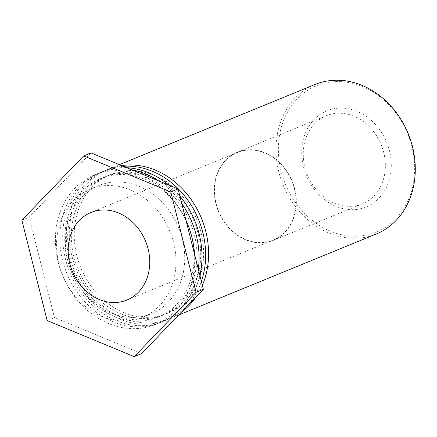 <?xml version="1.0" encoding="UTF-8"?>
<svg xmlns="http://www.w3.org/2000/svg" width="437" height="437" viewBox="0 0 437 437"><rect width="100%" height="100%" fill="white"/><g stroke="black" fill="none" stroke-linecap="round" stroke-linejoin="round"><path stroke-width="0.33" stroke-dasharray="2.19 1.64" d="M280.264 131.466A79.059 66.151 -112.3 0 0 365.753 235.226A79.059 66.151 -112.3 0 0 393.519 109.982A79.059 66.151 -112.3 0 0 280.264 131.466M376.273 234.003A80.79 67.604 67.7 0 1 329.252 233.145A80.79 67.604 67.7 0 1 277.937 131.226A80.79 67.604 67.7 0 1 314.995 84.494M302.988 140.872A51.937 43.46 67.7 0 1 377.393 126.757A51.937 43.46 67.7 0 1 359.154 209.039A51.937 43.46 67.7 0 1 302.988 140.872M181.557 312.018A80.79 67.604 67.7 0 1 169.567 318.731A80.79 67.604 67.7 0 1 122.54 317.868A80.79 67.604 67.7 0 1 69.685 242.704A80.79 67.604 67.7 0 1 108.283 169.223A80.79 67.604 67.7 0 1 121.601 165.574M202.364 285.328A80.79 67.604 67.7 0 1 196.016 296.974M384.21 176.302A47.606 39.838 -112.3 0 0 370.013 127.391A47.606 39.838 -112.3 0 0 326.264 115.739A47.606 39.838 -112.3 0 0 304.425 143.276A47.606 39.838 -112.3 0 0 318.628 192.187A47.606 39.838 -112.3 0 0 362.377 203.839A47.606 39.838 -112.3 0 0 384.21 176.302M215.397 179.765A47.606 39.838 67.7 0 1 237.236 152.229A47.606 39.838 67.7 0 1 292.151 181.169A47.606 39.838 67.7 0 1 273.344 240.334A47.606 39.838 67.7 0 1 229.6 228.677A47.606 39.838 67.7 0 1 215.397 179.765M294.942 212.693A47.322 39.598 67.7 0 1 273.234 240.066A47.322 39.598 67.7 0 1 218.653 211.295A47.322 39.598 67.7 0 1 237.346 152.497A47.322 39.598 67.7 0 1 280.827 164.077A47.322 39.598 67.7 0 1 294.942 212.693M123.715 312.592A75.017 62.775 -112.3 0 0 167.376 313.389A75.017 62.775 -112.3 0 0 197.011 220.166A75.017 62.775 -112.3 0 0 110.474 174.56A75.017 62.775 -112.3 0 0 74.629 242.797A75.017 62.775 -112.3 0 0 123.715 312.592M120.787 313.788A75.017 62.775 -112.3 0 0 164.454 314.591A75.017 62.775 -112.3 0 0 194.083 221.368A75.017 62.775 -112.3 0 0 107.551 175.761A75.017 62.775 -112.3 0 0 71.706 243.993A75.017 62.775 -112.3 0 0 120.787 313.788M123.3 166.278A80.79 67.604 -112.3 0 0 105.361 170.419A80.79 67.604 -112.3 0 0 66.763 243.906A80.79 67.604 -112.3 0 0 119.618 319.065A80.79 67.604 -112.3 0 0 166.639 319.928A80.79 67.604 -112.3 0 0 201.386 281.45M199.873 275.447A80.79 67.604 67.7 0 1 162.985 321.424A80.79 67.604 67.7 0 1 115.963 320.567A80.79 67.604 67.7 0 1 63.108 245.403A80.79 67.604 67.7 0 1 101.706 171.916A80.79 67.604 67.7 0 1 126.785 167.726M169.032 185.212A80.79 67.604 67.7 0 1 179.864 196.071M117.132 315.285A75.017 62.775 -112.3 0 0 160.8 316.088A75.017 62.775 -112.3 0 0 190.428 222.865A75.017 62.775 -112.3 0 0 103.897 177.258A75.017 62.775 -112.3 0 0 68.052 245.496A75.017 62.775 -112.3 0 0 117.132 315.285M114.21 316.486A75.017 62.775 -112.3 0 0 157.872 317.284A75.017 62.775 -112.3 0 0 187.506 224.061A75.017 62.775 -112.3 0 0 100.969 178.454A75.017 62.775 -112.3 0 0 65.129 246.692A75.017 62.775 -112.3 0 0 114.21 316.486M131.979 169.873A80.79 67.604 -112.3 0 0 98.784 173.118A80.79 67.604 -112.3 0 0 60.186 246.599A80.79 67.604 -112.3 0 0 113.041 321.763A80.79 67.604 -112.3 0 0 160.062 322.626A80.79 67.604 -112.3 0 0 198.305 269.23M181.743 203.516A80.79 67.604 -112.3 0 0 158.97 181.049M194.536 254.258A80.79 67.604 67.7 0 1 155.676 324.423A80.79 67.604 67.7 0 1 108.655 323.56A80.79 67.604 67.7 0 1 55.799 248.402A80.79 67.604 67.7 0 1 94.397 174.915A80.79 67.604 67.7 0 1 185.982 220.33M110.998 313.007A69.248 57.946 -112.3 0 0 151.3 313.744A69.248 57.946 -112.3 0 0 178.651 227.693A69.248 57.946 -112.3 0 0 98.773 185.594A69.248 57.946 -112.3 0 0 65.687 248.582A69.248 57.946 -112.3 0 0 110.998 313.007M102.225 316.601A69.248 57.946 -112.3 0 0 142.528 317.338A69.248 57.946 -112.3 0 0 169.884 231.288A69.248 57.946 -112.3 0 0 90 189.188A69.248 57.946 -112.3 0 0 56.919 252.176A69.248 57.946 -112.3 0 0 102.225 316.601M90.967 152.895L29.159 217.205L54.461 317.573L141.566 353.631M21.85 220.199L29.159 217.205M47.147 320.567L54.461 317.573M169.567 318.731L178.711 314.979M108.283 169.223L119.399 164.667M273.344 240.334L362.377 203.839M237.236 152.229L326.264 115.739M126.905 300.044L273.234 240.066M91.011 212.475L237.346 152.497M110.474 174.56L107.551 175.761M167.376 313.389L164.454 314.591M162.985 321.424L166.639 319.928M101.706 171.916L105.361 170.419M103.897 177.258L100.969 178.454M160.8 316.088L157.872 317.284M155.676 324.423L160.062 322.626M94.397 174.915L98.784 173.118M98.773 185.594L90 189.188M151.3 313.744L142.528 317.338"/><path stroke-width="0.66" d="M119.399 164.667L314.995 84.494A80.79 67.604 67.7 0 1 408.185 133.613A80.79 67.604 67.7 0 1 376.273 234.003L178.711 314.979M121.601 165.574A80.79 67.604 67.7 0 1 192.275 201.113A80.79 67.604 67.7 0 1 202.364 285.328M196.016 296.974A80.79 67.604 67.7 0 1 181.557 312.018M148.607 272.672A47.322 39.598 67.7 0 1 126.905 300.044A47.322 39.598 67.7 0 1 72.318 271.273A47.322 39.598 67.7 0 1 91.011 212.475A47.322 39.598 67.7 0 1 134.492 224.055A47.322 39.598 67.7 0 1 148.607 272.672M201.386 281.45A80.79 67.604 -112.3 0 0 189.221 202.123A80.79 67.604 -112.3 0 0 123.3 166.278M126.785 167.726A80.79 67.604 67.7 0 1 169.032 185.212M179.864 196.071A80.79 67.604 67.7 0 1 199.873 275.447M198.305 269.23A80.79 67.604 -112.3 0 0 181.743 203.516M158.97 181.049A80.79 67.604 -112.3 0 0 131.979 169.873M185.982 220.33A80.79 67.604 67.7 0 1 194.536 254.258M178.072 188.953L90.967 152.895L83.658 155.894L170.763 191.952L178.072 188.953L203.369 289.321L141.566 353.631L134.257 356.625L47.147 320.567L21.85 220.199L83.658 155.894M170.763 191.952L196.06 292.315L203.369 289.321M196.06 292.315L134.257 356.625"/></g></svg>
